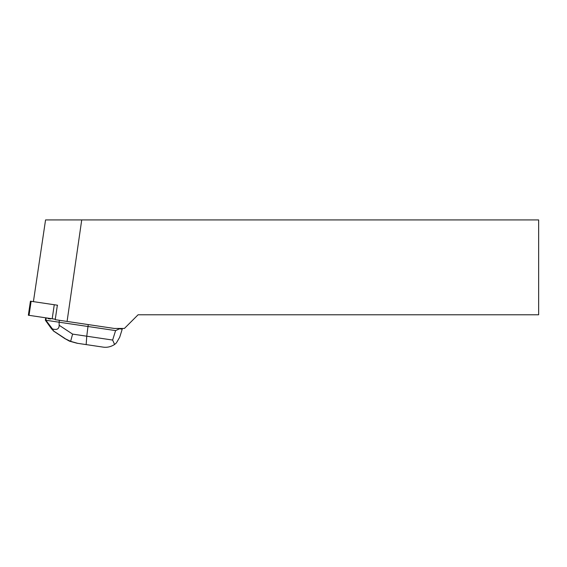 <?xml version="1.0" encoding="UTF-8"?>
<svg xmlns="http://www.w3.org/2000/svg" width="567" height="567" viewBox="0 0 567 567"><rect width="100%" height="100%" fill="white"/><g stroke="black" fill="none" stroke-linecap="round" stroke-linejoin="round"><path stroke-width="0.85" d="M31.121 301.304L29.037 315.33L40.505 317.038L55.282 319.228L28.35 315.231L30.434 301.197L57.572 305.23M33.41 301.644L45.558 219.925L538.65 219.925L538.65 314.784L138.079 314.784L124.4 328.456L114.307 328.456L55.219 319.675L57.366 305.209M48.103 318.165L48.039 318.604L50.555 318.98L50.619 318.541M81.726 219.925L67.083 321.439M119.545 328.782L122.224 329.179L119.68 337.294L116.419 342.872L114.598 344.488C110.778 346.891 106.851 347.748 102.818 347.075L86.17 344.594L86.758 336.21L112.627 340.058L115.59 330.604L119.545 328.782L117.348 328.456M115.59 330.604L87.984 326.5L88.275 324.586M86.17 344.594L77.084 343.248L69.521 341.185L64.617 338.435L70.641 341.348L72.583 334.105L86.758 336.21L87.984 326.5L59.103 322.205L59.393 320.291M77.084 343.248L101.791 346.919M59.166 325.267L59.103 322.205L45.863 320.242L52.483 328.966C56.92 330.207 59.145 328.98 59.166 325.267L72.583 334.105M52.483 328.966L53.645 331.022L51.512 328.817L45.36 320.199L45.714 317.811M45.863 320.242L46.218 317.881M45.36 320.199L45.856 320.277M112.627 340.058L114.598 344.488M70.641 341.348L77.7 343.34M52.185 318.767L54.269 304.741M64.978 338.485L53.645 331.022M53.475 330.993L64.617 338.435M65.205 338.832L53.418 330.965"/></g></svg>

